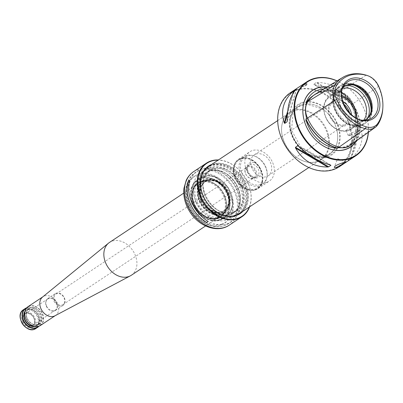 <?xml version="1.0" encoding="UTF-8"?>
<svg xmlns="http://www.w3.org/2000/svg" width="403" height="403" viewBox="0 0 403 403"><rect width="100%" height="100%" fill="white"/><g stroke="black" fill="none" stroke-linecap="round" stroke-linejoin="round"><path stroke-width="0.3" stroke-dasharray="2.02 1.51" d="M240.939 158.616A17.218 13.052 -123.6 0 1 248.167 158.691A17.218 13.052 -123.6 0 1 262.288 179.955A17.218 13.052 -123.6 0 1 257.517 188.468A17.218 13.052 -123.6 0 1 237.055 181.39A17.218 13.052 -123.6 0 1 238.47 159.784A17.218 13.052 -123.6 0 1 240.939 158.616M255.119 189.586A17.213 13.052 56.4 0 0 257.713 188.332A17.213 13.052 56.4 0 0 259.935 168.348A17.213 13.052 56.4 0 0 241.14 158.485A17.213 13.052 56.4 0 0 238.672 159.653A17.213 13.052 56.4 0 0 236.274 179.632A17.213 13.052 56.4 0 0 255.119 189.586M208.86 168.424A27.021 20.482 -123.6 0 1 238.395 183.975A27.021 20.482 -123.6 0 1 234.773 215.338A27.021 20.482 -123.6 0 1 230.793 217.237A27.021 20.482 -123.6 0 1 201.258 201.686A27.021 20.482 -123.6 0 1 204.88 170.323A27.021 20.482 -123.6 0 1 208.86 168.424M255.275 189.934A17.601 13.344 56.4 0 0 257.865 188.7A17.601 13.344 56.4 0 0 259.245 166.656A17.601 13.344 56.4 0 0 238.395 159.371A17.601 13.344 56.4 0 0 236.032 179.803A17.601 13.344 56.4 0 0 255.275 189.934M266.751 182.317A17.601 13.344 56.4 0 0 269.34 181.078A17.601 13.344 56.4 0 0 271.698 160.646A17.601 13.344 56.4 0 0 252.459 150.515A17.601 13.344 56.4 0 0 249.865 151.755A17.601 13.344 56.4 0 0 247.507 172.187A17.601 13.344 56.4 0 0 266.751 182.317M256.086 154.022A12.558 9.521 -123.6 0 1 269.814 161.25A12.558 9.521 -123.6 0 1 268.131 175.824A12.558 9.521 -123.6 0 1 251.956 168.283A12.558 9.521 -123.6 0 1 254.238 154.903A12.558 9.521 -123.6 0 1 256.086 154.022M302.19 104.694A28.512 21.616 -123.6 0 1 322.702 109.052A28.512 21.616 -123.6 0 1 336.958 130.517A28.512 21.616 -123.6 0 1 329.538 154.203A28.512 21.616 -123.6 0 1 325.337 156.208A28.512 21.616 -123.6 0 1 294.17 139.796A28.512 21.616 -123.6 0 1 297.988 106.699A28.512 21.616 -123.6 0 1 302.19 104.694M302.356 102.422A30.356 23.011 -123.6 0 1 340.162 137.448A30.356 23.011 -123.6 0 1 301.52 149.659A30.356 23.011 -123.6 0 1 302.356 102.422M317.075 161.694A28.512 21.616 56.4 0 0 321.272 159.694A28.512 21.616 56.4 0 0 323.508 123.978A28.512 21.616 56.4 0 0 289.727 112.185A28.512 21.616 56.4 0 0 281.717 126.356A28.512 21.616 56.4 0 0 305.106 161.573A28.512 21.616 56.4 0 0 317.075 161.694M316.602 161.598A28.165 21.349 56.4 0 0 320.748 159.618A28.165 21.349 56.4 0 0 322.954 124.346A28.165 21.349 56.4 0 0 289.591 112.699A28.165 21.349 56.4 0 0 281.682 126.698A28.165 21.349 56.4 0 0 304.779 161.477A28.165 21.349 56.4 0 0 316.602 161.598M207.716 167.069A28.165 21.349 56.4 0 0 204.331 199.762A28.165 21.349 56.4 0 0 235.009 215.781A28.165 21.349 56.4 0 0 238.873 213.983M239.155 213.802A28.165 21.349 56.4 0 0 241.362 178.529A28.165 21.349 56.4 0 0 207.998 166.877M234.606 215.55A27.742 21.032 56.4 0 0 235.372 172.383A27.742 21.032 56.4 0 0 200.059 183.546A27.742 21.032 56.4 0 0 234.606 215.55M296.845 90.161A43.932 33.308 -123.6 0 1 351.557 140.849A43.932 33.308 -123.6 0 1 295.636 158.525A43.932 33.308 -123.6 0 1 296.845 90.161M290.372 92.74A44.355 33.625 -123.6 0 1 296.9 89.627A44.355 33.625 -123.6 0 1 345.391 115.152A44.355 33.625 -123.6 0 1 339.447 166.641M368.402 132.275A44.355 33.625 56.4 0 0 337.089 80.872M305.852 83.683L306.91 83.592L301.776 85.899C302.225 85.335 303.585 84.6 305.852 83.683M360.393 126.618C364.302 138.939 361.219 149.594 351.134 158.586L360.393 126.618L359.939 126.119L357.688 127.615L357.476 128.552C357.471 143.473 354.383 154.127 348.217 160.52L351.134 158.586M348.026 160.721L357.476 128.552M316.949 82.524C331.065 82.504 341.769 88.801 349.063 101.41L316.949 82.524L315.982 82.701L313.73 84.197L346.953 103.737L349.205 102.241L349.063 101.41M346.152 103.344C334.938 93.335 324.234 87.038 314.033 84.459L346.55 103.657L313.746 84.358M302.537 85.99A2.816 0.393 155.8 0 0 302.038 86.489A2.816 0.393 155.8 0 0 302.205 86.544A2.816 0.393 155.8 0 0 304.769 85.693A2.816 0.393 155.8 0 0 307.106 84.338A2.816 0.393 155.8 0 0 307.177 84.182A2.816 0.393 155.8 0 0 306.139 84.318A2.816 0.393 155.8 0 0 302.537 85.99M368.251 132.386A43.932 33.308 56.4 0 0 336.963 80.948M356.398 140.929A34.169 25.903 56.4 0 0 355.149 107.767A34.169 25.903 56.4 0 0 327.115 86.957M344.051 147.795L349.033 145.911L350.691 143.987A43.7 33.132 56.4 0 0 351.381 104.856A31.802 24.109 -123.6 0 1 358.106 129.303A31.802 24.109 -123.6 0 1 350.691 143.987M349.658 145.785A18.261 13.843 56.4 0 0 352.358 142.964L352.036 142.889A43.494 32.975 56.4 0 0 352.726 103.813A18.004 13.652 56.4 0 0 339.779 91.819A43.494 32.975 56.4 0 0 315.836 94.146A43.494 32.975 56.4 0 0 307.816 101.924A18.004 13.652 56.4 0 0 307.529 118.099A43.494 32.975 56.4 0 0 338.802 147.07A18.004 13.652 56.4 0 0 349.376 145.669A18.004 13.652 56.4 0 0 352.036 142.889L350.63 143.896A43.559 33.026 56.4 0 0 351.32 104.76A18.075 13.702 56.4 0 0 351.24 104.579L351.809 104.432L351.345 102.604C349.215 97.612 345.663 94.322 340.681 92.725L338.182 92.63A43.7 33.132 56.4 0 0 313.73 95.274M351.381 104.856L351.24 104.579M323.795 88.987A31.802 24.109 -123.6 0 1 332.027 90.03A31.802 24.109 -123.6 0 1 338.182 92.63M338.5 92.776A18.075 13.702 56.4 0 0 338.329 92.725A43.559 33.026 56.4 0 0 314.345 95.053A43.559 33.026 56.4 0 0 312.31 96.443M377.727 124.739L352.358 142.964A43.746 33.167 56.4 0 0 353.053 103.662A18.261 13.843 56.4 0 0 339.92 91.496A43.746 33.167 56.4 0 0 315.841 93.839M331.986 84.272L335.089 82.963L337.19 83.063C337.125 84.428 326.616 87.778 326.359 87.632L331.986 84.272M366.886 75.401A17.052 12.926 -123.6 0 1 378.402 86.519A42.542 32.25 -123.6 0 1 382.79 108.659M335.049 83.34A5.702 0.791 -24.2 0 1 337.15 83.058A5.702 0.791 -24.2 0 1 337.145 83.184A5.702 0.791 -24.2 0 1 333.734 85.426A5.702 0.791 -24.2 0 1 328.233 87.637A5.702 0.791 -24.2 0 1 326.843 87.814A5.702 0.791 -24.2 0 1 326.747 87.733A5.702 0.791 -24.2 0 1 329.458 85.728A5.702 0.791 -24.2 0 1 335.049 83.34M332.969 94.831L330.364 95.768L334.555 92.977L340.762 91.088L338.495 93.128L332.969 94.831A19.712 14.946 56.4 0 1 341.658 95.461M354.464 126.542L348.6 128.315L345.965 130.496L347.643 130.824L348.958 130.406L356.373 125.827L354.464 126.542M342.656 88.388A19.712 14.946 56.4 0 0 339.114 89.955A19.712 14.946 56.4 0 0 336.475 112.835A19.712 14.946 56.4 0 0 358.02 124.184A19.712 14.946 56.4 0 0 360.927 122.799A19.712 14.946 56.4 0 0 363.743 120.139M342.908 87.733A19.712 14.946 56.4 0 0 341.417 89.602A19.712 14.946 56.4 0 0 343.205 110.901A19.712 14.946 56.4 0 0 362.141 120.814A19.712 14.946 56.4 0 0 363.657 120.437A19.712 14.946 56.4 0 0 364.443 120.159M350.963 134.879A5.702 0.791 155.8 0 0 358.504 130.95A5.702 0.791 155.8 0 0 358.569 130.713A5.702 0.791 155.8 0 0 354.841 131.574A5.702 0.791 155.8 0 0 349.174 134.38A5.702 0.791 155.8 0 0 348.167 135.393A5.702 0.791 155.8 0 0 348.383 135.494A5.702 0.791 155.8 0 0 350.963 134.879M342.772 101.657A13.944 10.574 56.4 0 0 328.314 111.48A13.944 10.574 56.4 0 0 345.583 125.676A13.944 10.574 56.4 0 0 351.557 114.885M344.374 86.469A19.712 14.946 56.4 0 0 343.986 86.716A19.712 14.946 56.4 0 0 341.346 109.601A19.712 14.946 56.4 0 0 362.896 120.945A19.712 14.946 56.4 0 0 365.798 119.56A19.712 14.946 56.4 0 0 366.176 119.303M343.673 104.13A12.558 9.521 56.4 0 0 332.54 102.911A12.558 9.521 56.4 0 0 330.259 116.286A12.558 9.521 56.4 0 0 344.585 124.713A12.558 9.521 56.4 0 0 346.434 123.832A12.558 9.521 56.4 0 0 349.628 113.092M354.942 85.35A20.2 15.314 56.4 0 0 354.716 85.285A20.2 15.314 56.4 0 0 337.976 103.279A20.2 15.314 56.4 0 0 362.635 121.691A20.2 15.314 56.4 0 0 371.279 110.231A20.2 15.314 56.4 0 0 371.304 109.994M241.558 158.747A16.755 12.705 56.4 0 0 239.09 159.92A16.755 12.705 56.4 0 0 236.047 177.773A16.755 12.705 56.4 0 0 257.628 187.843A16.755 12.705 56.4 0 0 262.333 179.511A16.755 12.705 56.4 0 0 248.596 158.817A16.755 12.705 56.4 0 0 241.558 158.747M232.45 216.134A27.021 20.482 56.4 0 0 236.43 214.24A27.021 20.482 56.4 0 0 238.546 180.398A27.021 20.482 56.4 0 0 206.538 169.22A27.021 20.482 56.4 0 0 202.916 200.583A27.021 20.482 56.4 0 0 232.45 216.134M217.635 218.23A20.417 15.48 56.4 0 0 220.643 216.799A20.417 15.48 56.4 0 0 222.244 191.224A20.417 15.48 56.4 0 0 198.054 182.781A20.417 15.48 56.4 0 0 195.319 206.477A20.417 15.48 56.4 0 0 217.635 218.23M54.017 301.137A7.042 5.34 56.4 0 0 63.085 305.363A7.042 5.34 56.4 0 0 64.364 297.867A7.042 5.34 56.4 0 0 55.297 293.636A7.042 5.34 56.4 0 0 54.017 301.137M64.067 297.882A6.337 4.806 -123.6 0 1 62.918 304.633A6.337 4.806 -123.6 0 1 54.753 300.824A6.337 4.806 -123.6 0 1 55.906 294.074A6.337 4.806 -123.6 0 1 64.067 297.882M242.148 173.93A15.944 12.085 56.4 0 0 256.454 185.073A15.944 12.085 56.4 0 0 267.164 175.582A15.944 12.085 56.4 0 0 254.086 155.89A15.944 12.085 56.4 0 0 242.148 173.93M240.787 174.625A16.755 12.705 56.4 0 0 262.373 184.695A16.755 12.705 56.4 0 0 267.078 176.363A16.755 12.705 56.4 0 0 253.336 155.669A16.755 12.705 56.4 0 0 243.83 156.772A16.755 12.705 56.4 0 0 240.787 174.625M131.292 275.284A19.712 14.946 56.4 0 0 132.834 250.595A19.712 14.946 56.4 0 0 109.48 242.44M245.77 173.985A6.337 4.806 56.4 0 0 253.93 177.788A6.337 4.806 56.4 0 0 254.424 169.854A6.337 4.806 56.4 0 0 246.918 167.235A6.337 4.806 56.4 0 0 245.77 173.985M245.634 173.894A7.042 5.34 56.4 0 0 254.701 178.121A7.042 5.34 56.4 0 0 255.255 169.305A7.042 5.34 56.4 0 0 246.913 166.394A7.042 5.34 56.4 0 0 245.634 173.894M54.924 315.816A11.264 8.539 56.4 0 0 55.478 315.489A11.264 8.539 56.4 0 0 56.36 301.379A11.264 8.539 56.4 0 0 43.015 296.719A11.264 8.539 56.4 0 0 42.496 297.102M40.406 325.493A11.264 8.539 56.4 0 0 41.292 311.388A11.264 8.539 56.4 0 0 27.943 306.728M23.112 321.554A7.461 5.657 56.4 0 0 33.958 324.788A7.461 5.657 56.4 0 0 28.709 313.116A7.461 5.657 56.4 0 0 23.112 321.554M22.382 321.78A8.448 6.408 56.4 0 0 34.668 325.448A8.448 6.408 56.4 0 0 28.729 312.229A8.448 6.408 56.4 0 0 22.382 321.78M26.719 307.781A11.264 8.539 -123.6 0 1 39.776 315.272A11.264 8.539 -123.6 0 1 38.96 326.218M26.381 308.184A10.982 8.327 -123.6 0 1 39.726 315.237A10.982 8.327 -123.6 0 1 38.456 326.37M25.953 318.763A10.982 8.327 56.4 0 0 41.922 323.528A10.982 8.327 56.4 0 0 34.2 306.345A10.982 8.327 56.4 0 0 25.953 318.763M23.696 321.287A6.967 5.284 56.4 0 0 32.698 325.458A6.967 5.284 56.4 0 0 34.467 322.884A6.967 5.284 56.4 0 0 28.049 313.217A6.967 5.284 56.4 0 0 24.986 313.846A6.967 5.284 56.4 0 0 23.696 321.287M46.572 306.149A6.76 5.123 56.4 0 0 55.307 310.194A6.76 5.123 56.4 0 0 55.81 301.746A6.76 5.123 56.4 0 0 47.826 298.935A6.76 5.123 56.4 0 0 46.572 306.149M46.365 306.215A7.042 5.34 56.4 0 0 55.438 310.446A7.042 5.34 56.4 0 0 55.987 301.625A7.042 5.34 56.4 0 0 47.645 298.714A7.042 5.34 56.4 0 0 46.365 306.215M242.959 211.278A28.548 21.646 56.4 0 0 242.45 177.809A28.548 21.646 56.4 0 0 211.797 164.353M249.311 207.056A31.787 24.099 56.4 0 0 244.495 176.449A31.787 24.099 56.4 0 0 218.149 160.137M249.588 206.875A32.139 24.366 56.4 0 0 244.525 176.428A32.139 24.366 56.4 0 0 218.431 159.951M200.744 181.305A20.629 15.641 -123.6 0 1 226.436 205.107A20.629 15.641 -123.6 0 1 200.175 213.409A20.629 15.641 -123.6 0 1 200.744 181.305M217.524 218.305A20.417 15.48 -123.6 0 1 195.203 206.558A20.417 15.48 -123.6 0 1 197.938 182.856A20.417 15.48 -123.6 0 1 200.946 181.421A20.417 15.48 -123.6 0 1 223.267 193.173A20.417 15.48 -123.6 0 1 220.527 216.874A20.417 15.48 -123.6 0 1 217.524 218.305M233.569 216.774A28.2 21.379 56.4 0 0 237.72 214.794A28.2 21.379 56.4 0 0 239.931 179.481A28.2 21.379 56.4 0 0 206.522 167.814A28.2 21.379 56.4 0 0 202.744 200.548A28.2 21.379 56.4 0 0 233.569 216.774M240.697 212.779A28.2 21.379 56.4 0 0 242.037 178.081A28.2 21.379 56.4 0 0 209.535 165.855M189.773 180.322A32.069 24.311 56.4 0 0 208.245 221.423M226.864 193.989A22.81 17.294 -123.6 0 1 219.358 219.892A22.81 17.294 -123.6 0 1 193.334 204.588A22.81 17.294 -123.6 0 1 200.84 178.685A22.81 17.294 -123.6 0 1 226.864 193.989M199.218 201.475A19.712 14.946 56.4 0 0 227.881 210.023A19.712 14.946 56.4 0 0 214.023 179.184A19.712 14.946 56.4 0 0 199.218 201.475M219.746 220.265A23.344 17.697 56.4 0 0 220.386 183.939A23.344 17.697 56.4 0 0 190.669 193.329A23.344 17.697 56.4 0 0 219.746 220.265M226.849 223.922A30.487 23.112 56.4 0 0 231.337 221.781A30.487 23.112 56.4 0 0 235.423 186.393A30.487 23.112 56.4 0 0 202.099 168.847A30.487 23.112 56.4 0 0 197.611 170.988A30.487 23.112 56.4 0 0 193.526 206.376A30.487 23.112 56.4 0 0 226.849 223.922M204.991 170.499A27.439 20.8 -123.6 0 1 236.294 188.911A27.439 20.8 -123.6 0 1 227.267 220.068A27.439 20.8 -123.6 0 1 195.964 201.656A27.439 20.8 -123.6 0 1 204.991 170.499M202.286 199.999A17.515 13.279 56.4 0 0 220.925 212.084A17.515 13.279 56.4 0 0 224.914 210.477A17.515 13.279 56.4 0 0 226.224 188.579A17.515 13.279 56.4 0 0 205.535 181.29A17.515 13.279 56.4 0 0 202.508 184.347A17.515 13.279 56.4 0 0 202.286 199.999M201.203 200.714A17.525 13.289 56.4 0 0 221.202 212.472A17.525 13.289 56.4 0 0 223.846 211.202A17.525 13.289 56.4 0 0 227.685 206.472A17.525 13.289 56.4 0 0 225.156 189.289A17.525 13.289 56.4 0 0 210.306 180.297A17.525 13.289 56.4 0 0 204.452 182A17.525 13.289 56.4 0 0 201.203 200.714M221.146 213.449A18.331 13.898 56.4 0 0 221.655 184.927A18.331 13.898 56.4 0 0 198.321 192.302A18.331 13.898 56.4 0 0 221.146 213.449M199.671 201.329A19.097 14.478 56.4 0 0 227.438 209.615A19.097 14.478 56.4 0 0 214.013 179.738A19.097 14.478 56.4 0 0 199.671 201.329M209.882 170.696A24.502 18.573 -123.6 0 1 240.395 198.966A24.502 18.573 -123.6 0 1 209.207 208.825A24.502 18.573 -123.6 0 1 209.882 170.696M325.377 156.042A28.396 21.525 56.4 0 0 336.943 130.461A28.396 21.525 56.4 0 0 322.748 109.082A28.396 21.525 56.4 0 0 302.321 104.745A28.396 21.525 56.4 0 0 292.981 136.99A28.396 21.525 56.4 0 0 325.377 156.042M326.833 156.52A29.626 22.462 56.4 0 0 336.576 122.88A29.626 22.462 56.4 0 0 302.779 102.997A29.626 22.462 56.4 0 0 293.031 136.642A29.626 22.462 56.4 0 0 326.833 156.52M229.851 214.25A23.938 18.15 -123.6 0 1 203.681 200.472A23.938 18.15 -123.6 0 1 206.89 172.686A23.938 18.15 -123.6 0 1 210.416 171.003A23.938 18.15 -123.6 0 1 236.581 184.781A23.938 18.15 -123.6 0 1 233.377 212.567A23.938 18.15 -123.6 0 1 229.851 214.25M232.758 212.321A23.938 18.15 56.4 0 0 236.284 210.638A23.938 18.15 56.4 0 0 238.158 180.655A23.938 18.15 56.4 0 0 209.797 170.756A23.938 18.15 56.4 0 0 206.588 198.543A23.938 18.15 56.4 0 0 232.758 212.321M233.292 212.623A24.502 18.573 56.4 0 0 233.967 174.499A24.502 18.573 56.4 0 0 202.78 184.357A24.502 18.573 56.4 0 0 233.292 212.623M296.442 89.008L287.178 120.971M296.527 88.917L287.178 121.207M293.752 92.232L287.364 114.281M292.618 94.07L287.641 111.253M350.358 159.19L359.939 126.119M298.507 146.178L330.621 165.069M298.769 146.42L330.384 165.013M349.205 102.241L315.982 82.701M355.99 141.221A34.018 25.787 56.4 0 0 355.023 107.979A34.018 25.787 56.4 0 0 326.838 87.129M351.345 102.604A32.023 24.281 56.4 0 0 340.681 92.725M306.471 103.541A32.023 24.281 56.4 0 0 306.24 116.86M339.709 147.866A32.023 24.281 56.4 0 0 345.507 146.929A32.023 24.281 56.4 0 0 350.605 144.425M307.771 101.662L307.474 102.13M366.141 75.159L338.832 92.408M378.588 86.081L378.402 86.519L351.809 104.432M341.417 89.602L344.081 85.496A21.757 16.498 56.4 0 0 346.061 109.006A21.757 16.498 56.4 0 0 366.957 119.948L362.141 120.814M331.654 95.244A19.712 14.946 56.4 0 0 329.397 96.403A19.712 14.946 56.4 0 0 326.546 118.895A19.712 14.946 56.4 0 0 347.643 130.824M348.958 130.406A19.712 14.946 56.4 0 0 351.209 129.247A19.712 14.946 56.4 0 0 356.836 118.316M341.729 96.529A19.012 14.412 56.4 0 0 324.269 112.064A19.012 14.412 56.4 0 0 347.638 130.25A19.012 14.412 56.4 0 0 355.879 117.837M346.64 85.416A21.707 16.458 56.4 0 0 334.152 108.14A21.707 16.458 56.4 0 0 359.914 125.262A21.707 16.458 56.4 0 0 368.03 117.621M353.527 85.018A22.528 17.082 56.4 0 0 339.719 86.171A22.528 17.082 56.4 0 0 336.701 112.321A22.528 17.082 56.4 0 0 361.33 125.288A22.528 17.082 56.4 0 0 364.644 123.706A22.528 17.082 56.4 0 0 371.062 111.424M364.277 91.33A22.528 17.082 56.4 0 0 340.464 85.678A22.528 17.082 56.4 0 0 337.442 111.827A22.528 17.082 56.4 0 0 362.07 124.794A22.528 17.082 56.4 0 0 365.39 123.212A22.528 17.082 56.4 0 0 369.42 99.073M217.434 218.033A20.135 15.264 -123.6 0 1 194.463 204.523A20.135 15.264 -123.6 0 1 201.087 181.657A20.135 15.264 -123.6 0 1 224.058 195.168A20.135 15.264 -123.6 0 1 217.434 218.033M247.659 172.187A8.448 6.408 56.4 0 0 259.94 175.854A8.448 6.408 56.4 0 0 254.001 162.636A8.448 6.408 56.4 0 0 247.659 172.187M194.377 204.689A19.712 14.946 56.4 0 0 219.766 216.532A19.712 14.946 56.4 0 0 221.312 191.843A19.712 14.946 56.4 0 0 197.959 183.687A19.712 14.946 56.4 0 0 194.377 204.689M247.926 172.368A7.042 5.34 56.4 0 0 256.998 176.6A7.042 5.34 56.4 0 0 257.547 167.779A7.042 5.34 56.4 0 0 249.205 164.867A7.042 5.34 56.4 0 0 247.926 172.368M21.344 321.841A10.911 8.272 -123.6 0 1 24.936 309.449A10.911 8.272 -123.6 0 1 37.383 316.768A10.911 8.272 -123.6 0 1 29.374 329.16M23.465 309.7A11.264 8.539 -123.6 0 1 37.978 316.471A11.264 8.539 -123.6 0 1 35.927 328.47M24.926 311.418A9.435 7.153 -123.6 0 1 38.587 315.594A9.435 7.153 -123.6 0 1 34.915 326.455M24.774 312.396A9.153 6.937 -123.6 0 1 26.744 310.058A9.153 6.937 -123.6 0 1 38.532 315.559A9.153 6.937 -123.6 0 1 36.869 325.312A9.153 6.937 -123.6 0 1 33.953 326.218M27.142 318.441A9.153 6.937 56.4 0 0 38.935 323.936A9.153 6.937 56.4 0 0 39.65 312.476A9.153 6.937 56.4 0 0 28.809 308.688A9.153 6.937 56.4 0 0 27.142 318.441M27.092 318.405A9.435 7.153 56.4 0 0 40.809 322.496A9.435 7.153 56.4 0 0 34.174 307.736A9.435 7.153 56.4 0 0 27.092 318.405M193.636 171.643A32.139 24.366 -123.6 0 1 198.367 169.386A32.139 24.366 -123.6 0 1 233.503 187.884A32.139 24.366 -123.6 0 1 229.196 225.191M197.787 174.726A27.918 21.163 -123.6 0 1 232.551 206.93A27.918 21.163 -123.6 0 1 197.017 218.164A27.918 21.163 -123.6 0 1 197.787 174.726M227.574 193.626A23.233 17.616 -123.6 0 1 223.348 218.381A23.233 17.616 -123.6 0 1 193.42 204.422A23.233 17.616 -123.6 0 1 197.646 179.667A23.233 17.616 -123.6 0 1 227.574 193.626M196.175 202.593A23.233 17.616 56.4 0 0 226.103 216.552A23.233 17.616 56.4 0 0 227.922 187.455A23.233 17.616 56.4 0 0 200.397 177.844A23.233 17.616 56.4 0 0 196.175 202.593M197.253 202.094A22.387 16.976 56.4 0 0 229.806 211.807A22.387 16.976 56.4 0 0 214.064 176.781A22.387 16.976 56.4 0 0 197.253 202.094M221.499 224.174A27.671 20.976 56.4 0 0 222.26 181.113A27.671 20.976 56.4 0 0 187.042 192.246A27.671 20.976 56.4 0 0 221.499 224.174M224.174 225.7A30.487 23.112 56.4 0 0 228.662 223.559A30.487 23.112 56.4 0 0 231.05 185.375A30.487 23.112 56.4 0 0 194.931 172.766A30.487 23.112 56.4 0 0 190.846 208.155A30.487 23.112 56.4 0 0 224.174 225.7M202.064 200.18A17.389 13.183 56.4 0 0 224.461 210.628A17.389 13.183 56.4 0 0 225.826 188.846A17.389 13.183 56.4 0 0 205.223 181.652A17.389 13.183 56.4 0 0 202.064 200.18M202.16 200.105A17.42 13.208 56.4 0 0 220.693 212.124A17.42 13.208 56.4 0 0 225.962 188.755A17.42 13.208 56.4 0 0 202.377 184.549A17.42 13.208 56.4 0 0 202.16 200.105M201.5 200.553A17.389 13.183 56.4 0 0 223.902 211.001A17.389 13.183 56.4 0 0 225.262 189.219A17.389 13.183 56.4 0 0 204.664 182.025A17.389 13.183 56.4 0 0 201.5 200.553M199.953 201.253A18.674 14.155 56.4 0 0 227.101 209.353A18.674 14.155 56.4 0 0 213.973 180.136A18.674 14.155 56.4 0 0 199.953 201.253M257.865 188.7L269.34 181.078M238.395 159.371L249.865 151.755M336.958 130.517L336.943 130.461C338.313 136.934 337.759 142.597 335.276 147.453C333.115 151.483 329.946 154.173 325.77 155.528L317.101 156.072L300.542 146.707L291.55 130.068L293.041 113.077L298.668 106.669L306.441 104.024L322.702 109.052M321.272 159.694L329.538 154.203M289.727 112.185L297.988 106.699M304.779 161.477L305.106 161.573M281.682 126.698L281.717 126.356M308.844 167.522L320.748 159.618M277.687 120.603L289.591 112.699M233.377 212.567L236.284 210.638L232.818 212.29C213.237 220.154 191.561 180.866 209.797 170.756L206.89 172.686L210.356 171.033C229.932 163.17 251.613 202.457 233.377 212.567M346.106 161.85L337.583 158.711L334.334 167.023M301.776 85.899L302.038 86.489M306.915 83.592L307.177 84.182M296.633 88.806L287.107 121.671M298.104 145.871L330.913 165.17M302.205 86.544L305.142 86.519L307.106 84.338M350.978 143.564L344.948 146.848L338.162 147.74M358.106 129.303C360.277 113.172 346.62 93.682 332.027 90.03M306.804 102.679C305.429 107.203 305.288 112.145 306.381 117.51M349.376 145.669L349.033 145.911M315.836 94.146L314.345 95.053M326.843 87.814L326.359 87.632M326.747 87.733L330.359 95.768L329.397 96.403C322.853 101.868 321.921 109.525 326.616 119.379C329.206 123.963 332.677 127.338 337.039 129.504C340.948 131.348 344.681 131.736 348.232 130.668L352.172 128.607M337.15 83.058L340.762 91.088M356.363 125.827L360.927 122.799M334.555 92.982L339.114 89.955M345.965 130.496L348.167 135.393M356.373 125.827L358.569 130.713M365.798 119.56L366.564 119.056M343.986 86.716L344.751 86.212M348.383 135.494L354.761 136.149L358.504 130.95M364.644 123.706L361.033 125.429C341.719 132.703 321.891 96.826 339.719 86.171L340.464 85.678C352.847 77.698 369.813 91.209 371.601 103.42C373.46 112.054 371.39 118.653 365.39 123.212L364.644 123.706M355.164 85.416L354.716 85.285M371.334 109.762L371.279 110.231M332.54 102.911L254.238 154.903M346.434 123.832L268.131 175.824M248.596 158.817L248.167 158.691M262.333 179.511L262.288 179.955M234.773 215.338L236.43 214.24M204.88 170.323L206.538 169.22M257.628 187.843L262.373 184.695M239.09 159.92L243.83 156.772M205.585 225.952L219.766 216.532L214.305 218.391L211.686 218.361L206.694 217.005L199.631 212.043L194.523 204.538C190.962 195.254 192.105 188.302 197.959 183.687L183.773 193.108M62.918 304.633L253.93 177.788M55.906 294.074L246.918 167.235M254.701 178.121L256.998 176.6C254.797 178.469 251.86 176.977 248.177 172.121C246.535 166.243 248.047 166.273 249.205 164.867L246.913 166.394M254.086 155.89L253.336 155.669M267.164 175.582L267.078 176.363M55.211 315.665L55.478 315.489M42.748 296.895L43.015 296.719M36.869 325.312L38.935 323.936C34.436 325.921 30.527 324.072 27.192 318.39C25.54 314.073 26.079 310.839 28.809 308.688L26.744 310.058L30.547 309.207C31.318 309.126 35.459 309.917 38.481 315.609C40.139 319.927 39.6 323.161 36.869 325.312M47.826 298.935L24.986 313.846M55.307 310.194L32.698 325.458M55.438 310.446L63.085 305.363M47.645 298.714L55.297 293.636M34.467 322.884C34.87 317.972 32.734 314.748 28.049 313.217M237.72 214.794L239.825 213.399M206.522 167.814L208.628 166.419M223.348 218.381L216.638 220.688L209.031 219.67L195.651 208.88L190.901 192.367L192.911 184.962L197.646 179.667L200.397 177.844L207.107 175.537L214.718 176.554L228.093 187.34L232.843 203.853L230.833 211.263L226.103 216.552L223.348 218.381M231.337 221.781L228.662 223.559L223.877 225.841C218.204 227.524 212.336 226.929 206.265 224.053C199.853 220.874 194.684 215.983 190.76 209.374C182.957 193.994 184.347 181.793 194.931 172.766L197.611 170.988M205.535 181.29L204.452 182M224.914 210.477L223.846 211.202M227.685 206.472C232.717 196.694 221.267 179.451 210.306 180.297M202.508 184.347L205.223 181.652L209.434 180.408L214.859 181.149C218.713 182.524 221.998 185.108 224.718 188.896C227.574 193.102 228.889 197.435 228.667 201.898L227.206 207.298L224.461 210.628L220.925 212.084"/><path stroke-width="0.6" d="M238.873 213.983A28.165 21.349 56.4 0 0 239.155 213.802L308.844 167.522M277.687 120.603L207.998 166.877A28.165 21.349 56.4 0 0 207.716 167.069M355.814 155.77L339.447 166.641A44.355 33.625 -123.6 0 1 332.913 169.754A44.355 33.625 -123.6 0 1 284.427 144.229A44.355 33.625 -123.6 0 1 290.372 92.74L306.743 81.869A44.355 33.625 56.4 0 0 300.799 133.358A44.355 33.625 56.4 0 0 349.285 158.888A44.355 33.625 56.4 0 0 355.814 155.77A44.355 33.625 56.4 0 0 368.402 132.275M344.016 162.384L340.525 163.573C337.029 164.847 334.964 165.996 334.334 167.023C334.142 167.673 334.913 167.754 336.656 167.27L344.797 162.953L346.117 161.855L344.016 162.384M337.089 80.872A44.355 33.625 56.4 0 0 306.743 81.869M296.527 88.917L293.525 90.942C283.44 99.934 280.352 110.588 284.266 122.91L284.72 123.404L286.971 121.913L287.178 120.971C287.188 106.054 290.271 95.395 296.442 89.008L296.442 89.008M287.178 121.207L287.107 121.671M298.769 146.42L297.706 145.79L295.454 147.286L295.595 148.118C302.885 160.726 313.589 167.023 327.71 167.003L328.677 166.827L330.928 165.331L330.621 165.069C320.425 162.485 309.721 156.193 298.507 146.178L298.104 145.871M336.963 80.948A43.932 33.308 56.4 0 0 295.208 115.606A43.932 33.308 56.4 0 0 349.341 158.354A43.932 33.308 56.4 0 0 368.251 132.386M327.115 86.957A34.169 25.903 56.4 0 0 304.361 121.096A34.169 25.903 56.4 0 0 345.376 149.528A34.169 25.903 56.4 0 0 356.398 140.929M313.73 95.274A43.7 33.132 56.4 0 0 306.169 102.745A31.802 24.109 -123.6 0 1 323.795 88.987M306.169 102.745L306.834 102.523L306.774 102.775M307.474 102.13L306.834 102.523L306.471 103.541C305.147 107.107 305.071 111.545 306.24 116.86L306.547 118.739L305.882 119.238A43.7 33.132 56.4 0 0 337.2 148.254A31.802 24.109 -123.6 0 1 305.882 119.238M337.2 148.254L338.329 147.745M338.706 147.135L337.85 147.74L344.051 147.795M305.942 118.895A18.075 13.702 56.4 0 0 306.028 119.081A43.559 33.026 56.4 0 0 337.346 148.092A18.075 13.702 56.4 0 0 337.518 148.143M312.31 96.443A43.559 33.026 56.4 0 0 306.315 102.841A18.075 13.702 56.4 0 0 306.225 102.977M342.721 77.436L315.841 93.839A43.746 33.167 56.4 0 0 307.771 101.662A18.261 13.843 56.4 0 0 307.479 118.064A43.746 33.167 56.4 0 0 338.933 147.206A18.261 13.843 56.4 0 0 349.658 145.785L375.208 127.368A17.052 12.926 -123.6 0 1 365.194 128.698A42.542 32.25 -123.6 0 1 334.606 100.362A17.052 12.926 -123.6 0 1 334.878 85.043A42.542 32.25 -123.6 0 1 342.721 77.436A42.542 32.25 -123.6 0 1 366.141 75.159A17.052 12.926 -123.6 0 1 366.886 75.401L367.899 75.759A15.833 12.004 56.4 0 0 367.204 75.537A41.318 31.328 56.4 0 0 336.837 85.134A15.833 12.004 56.4 0 0 336.586 99.36A41.318 31.328 56.4 0 0 366.297 126.88A15.833 12.004 56.4 0 0 377.933 123.202A41.318 31.328 56.4 0 0 382.85 107.586A41.318 31.328 56.4 0 0 378.588 86.081A15.833 12.004 56.4 0 0 367.899 75.759M382.85 107.586L382.79 108.659A42.542 32.25 -123.6 0 1 377.727 124.739A17.052 12.926 -123.6 0 1 375.208 127.368M377.51 94.015A23.042 17.465 -123.6 0 1 369.929 120.175A23.042 17.465 -123.6 0 1 343.643 104.72A23.042 17.465 -123.6 0 1 351.225 78.555A23.042 17.465 -123.6 0 1 377.51 94.015M363.743 120.139A19.712 14.946 56.4 0 0 362.468 98.105A19.712 14.946 56.4 0 0 342.656 88.388M364.443 120.159A19.712 14.946 56.4 0 0 366.564 119.056A19.712 14.946 56.4 0 0 368.105 94.362A19.712 14.946 56.4 0 0 344.751 86.212A19.712 14.946 56.4 0 0 342.908 87.733M351.557 114.885A13.944 10.574 56.4 0 0 342.772 101.657M366.176 119.303A19.712 14.946 56.4 0 0 371.334 109.762A19.712 14.946 56.4 0 0 355.164 85.416A19.712 14.946 56.4 0 0 344.374 86.469M349.628 113.092A12.558 9.521 56.4 0 0 343.673 104.13M371.304 109.994A20.2 15.314 56.4 0 0 354.942 85.35M183.773 193.108L109.48 242.44A19.712 14.946 56.4 0 0 108.578 243.11A19.712 14.946 56.4 0 0 105.898 263.441A19.712 14.946 56.4 0 0 130.325 275.859A19.712 14.946 56.4 0 0 131.292 275.284L205.585 225.952M108.578 243.11L42.496 297.102A11.264 8.539 56.4 0 0 40.965 308.723A11.264 8.539 56.4 0 0 54.924 315.816L130.325 275.859M42.748 296.895L27.943 306.728A11.264 8.539 56.4 0 0 25.898 318.728A11.264 8.539 56.4 0 0 40.406 325.493L55.211 315.665M38.96 326.218A11.264 8.539 -123.6 0 1 37.731 327.271A11.264 8.539 -123.6 0 1 24.387 322.612A11.264 8.539 -123.6 0 1 25.268 308.507A11.264 8.539 -123.6 0 1 26.719 307.781M38.456 326.37A10.982 8.327 -123.6 0 1 24.714 322.395A10.982 8.327 -123.6 0 1 26.381 308.184M211.797 164.353A28.548 21.646 56.4 0 0 203.732 197.052A28.548 21.646 56.4 0 0 236.007 215.57A28.548 21.646 56.4 0 0 242.959 211.278M218.149 160.137A31.787 24.099 56.4 0 0 199.545 193.269A31.787 24.099 56.4 0 0 237.322 218.497A31.787 24.099 56.4 0 0 249.311 207.056M218.431 159.951A32.139 24.366 56.4 0 0 206.447 163.134A32.139 24.366 56.4 0 0 202.14 200.442A32.139 24.366 56.4 0 0 237.276 218.94A32.139 24.366 56.4 0 0 242.007 216.683A32.139 24.366 56.4 0 0 249.588 206.875M189.717 180.292A32.139 24.366 56.4 0 0 208.23 221.479L206.699 222.496A32.139 24.366 56.4 0 1 188.186 181.305L189.717 180.292M209.535 165.855A28.2 21.379 56.4 0 0 208.628 166.419A28.2 21.379 56.4 0 0 204.85 199.147A28.2 21.379 56.4 0 0 235.674 215.378A28.2 21.379 56.4 0 0 239.825 213.399A28.2 21.379 56.4 0 0 240.697 212.779M206.699 222.496L206.714 222.436A32.069 24.311 56.4 0 1 188.246 181.34L188.186 181.305M206.714 222.436L208.19 221.459M188.246 181.34L189.692 180.378M294.301 90.337L293.752 92.232M287.364 114.281L284.72 123.404M293.525 90.942L292.618 94.07M287.641 111.253L284.266 122.91M295.454 147.286L328.677 166.827M295.595 148.118L327.71 167.003M326.838 87.129A34.018 25.787 56.4 0 0 304.436 121.263A34.018 25.787 56.4 0 0 345.235 149.448A34.018 25.787 56.4 0 0 355.99 141.221M307.504 118.114L306.547 118.739M366.297 126.88L365.194 128.698L338.933 147.206M336.586 99.36L307.479 118.064M336.837 85.134L334.878 85.043L307.771 101.662M377.933 123.202L377.727 124.739M367.204 75.537L366.141 75.159M368.634 119.535A21.757 16.498 56.4 0 0 372.911 89.839A21.757 16.498 56.4 0 0 344.081 85.496C334.636 97.486 352.242 124.003 366.957 119.948A21.757 16.498 56.4 0 0 368.634 119.535M356.836 118.316A19.712 14.946 56.4 0 0 341.658 95.461M355.879 117.837A19.012 14.412 56.4 0 0 341.729 96.529M368.03 117.621A21.707 16.458 56.4 0 0 364.811 96.554A21.707 16.458 56.4 0 0 346.64 85.416M371.062 111.424A22.528 17.082 56.4 0 0 353.527 85.018M369.42 99.073A22.528 17.082 56.4 0 0 364.277 91.33M29.374 329.16A10.911 8.272 -123.6 0 1 21.344 321.841M37.731 327.271L35.927 328.47A11.264 8.539 -123.6 0 1 22.583 323.81A11.264 8.539 -123.6 0 1 23.465 309.7L25.268 308.507M34.915 326.455A9.435 7.153 -123.6 0 1 25.691 321.745A9.435 7.153 -123.6 0 1 24.926 311.418M33.953 326.218A9.153 6.937 -123.6 0 1 25.077 319.811A9.153 6.937 -123.6 0 1 24.774 312.396M242.007 216.683L229.196 225.191A32.139 24.366 -123.6 0 1 224.461 227.448A32.139 24.366 -123.6 0 1 189.329 208.95A32.139 24.366 -123.6 0 1 193.636 171.643L206.447 163.134M35.927 328.47C26.875 335.205 13.742 315.428 23.465 309.7M229.196 225.191C217.539 233.302 199.087 226.567 190.125 212.25C185.153 204.482 183.108 196.457 183.98 188.176L186.226 180.312C187.949 176.695 190.418 173.804 193.636 171.643"/></g></svg>
